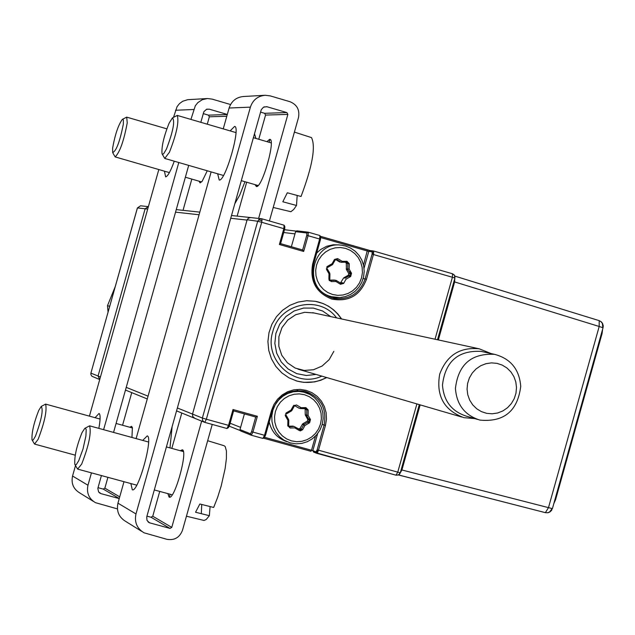 <?xml version="1.0" encoding="UTF-8"?>
<svg xmlns="http://www.w3.org/2000/svg" width="635" height="635" viewBox="0 0 635 635"><rect width="100%" height="100%" fill="white"/><g stroke="black" fill="none" stroke-linecap="round" stroke-linejoin="round"><path stroke-width="0.95" d="M148.32 206.621L145.137 208.78L148.273 206.621L140.533 205.788L137.43 207.955M147.701 209.066L145.137 208.78L98.06 376.015L145.137 208.78L137.438 207.931L90.892 373.126L90.916 374.721L91.948 376.277L99.624 379.516M90.932 373.142L98.06 376.015L99.711 379.555L98.06 376.015L100.441 376.976M342.027 297.347L332.28 298.029M341.63 318.968L337.915 314.039L333.51 309.761L328.501 306.221L323.017 303.506L315.317 301.3L306.641 300.728L298.029 302.093L289.885 305.316L282.591 310.253L276.487 316.674L271.883 324.271L268.978 332.692L267.914 341.535L268.748 350.385L271.439 358.815L275.852 366.427L281.781 372.864L288.941 377.833L296.997 381.087L303.855 382.365L314.579 381.905L320.834 380.238L326.747 377.571M303.919 392.112L297.124 390.501L301.419 391.287L309.936 394.47L314.635 397.804L318.468 402.122L321.254 407.218L322.842 412.837L323.167 418.687L322.207 424.49L320.008 429.943L316.682 434.784L312.396 438.769L307.356 441.69L301.823 443.413L296.077 443.841L290.393 442.952L284.028 440.198L279.551 436.729L275.939 432.324L273.375 427.212L271.978 421.624L271.812 415.854L272.899 410.154L275.177 404.828L278.543 400.121L282.821 396.264L287.814 393.438L293.267 391.787L298.926 391.398L304.514 392.271M309.697 418.187L309.324 420.219M308.912 421.6L308.007 423.696M302.577 429.712L300.355 430.919M325.445 425.466L318.492 450.231L316.754 453.303L316.024 451.89L317.151 449.826L324.096 425.077C327.041 408.543 320.865 397.312 305.57 391.382C289.497 388.683 278.432 395.121 272.375 410.702L271.502 410.472L273.907 404.511L277.551 399.224L282.242 394.883L287.75 391.7L293.799 389.834L300.069 389.382L306.268 390.366L312.071 392.74L317.19 396.367L321.373 401.082L324.406 406.638L326.144 412.758L326.493 419.14L325.445 425.466L322.231 424.418M363.506 265.017L367.498 249.88L320.794 236.41L369.975 250.531M333.081 297.069L332.002 296.807M349.266 277.312L349.956 275.495M350.377 273.82L350.655 271.724M320.881 237.609L367.435 251.031L368.784 251.373L370.007 250.539L373.626 251.023L373.436 254.492L366.498 279.225C360.196 295.465 348.663 302.093 331.891 299.117C316.032 292.798 309.634 281.027 312.698 263.803L313.587 264.081C310.618 280.599 316.754 291.878 331.954 297.942L334.693 298.569C349.655 299.839 359.807 293.267 365.141 278.868L372.078 254.143L372.181 251.825L373.42 250.984L452.525 273.772L452.406 277.249L372.078 254.143M194.866 418.33L192.77 416.623L192.516 414.076L192.77 416.623L194.866 418.33M260.802 218.702L261.961 218.829L259.366 219.131L257.691 221.266L247.166 219.758L248.42 218.162L250.674 217.575L248.42 218.162L247.055 220.083L192.516 414.076L202.374 418.044L257.691 221.266L261.707 222.298L261.993 218.837L284.099 225.211L283.829 228.671L261.707 222.298L206.351 419.227L228.552 425.363L233.005 409.527L233.609 410.869L229.465 425.601L226.949 428.498L204.78 422.37M262.057 220.79L258.532 219.781L262.057 220.79M306.903 233.005L308.356 232.204L308.102 235.664L303.665 251.46L279.384 244.491L280.575 243.642L302.641 249.984L306.761 235.323L306.903 233.005L295.6 231.664L291.37 246.745L294.981 233.886L283.726 232.521M303.665 251.46L302.649 249.984L280.591 243.649L284.718 228.957L280.591 243.673M295.6 231.664L296.815 230.83L307.959 232.156M373.777 252.992L372.372 252.587M435.031 339.217L452.406 277.249L454.914 278.051L437.499 339.757M419.306 404.63L400.304 472.789L397.756 472.138L416.885 403.916M317.151 449.826L397.756 472.138L396.018 475.202L313.563 452.056L312.841 450.652L311.507 450.255L315.484 436.086M316.19 451.858L317.738 452.279M304.744 391.168L313.015 396.47M233.005 409.527L257.365 416.29L255.715 417.028L233.601 410.893L229.465 425.601L228.552 425.363L226.949 428.498L204.764 422.37L206.351 419.227L202.374 418.044L202.629 420.632L204.557 422.307M251.055 435.126L240.705 430.998L239.99 429.601L250.5 433.784L251.587 431.705L255.715 417.028L233.601 410.893M230.124 423.235L240.617 427.379L244.404 413.893L239.99 429.601M336.59 317.873C319.722 294.632 279.567 303.22 272.788 331.668C263.454 360.283 295.148 388.898 321.802 376.126M326.477 377.492C316.674 382.699 306.483 383.786 295.902 380.77M316.032 374.436L306.308 375.499L296.735 373.634L288.131 368.998L281.241 361.982L276.685 353.195L274.836 343.4L275.876 333.454L279.71 324.215L285.996 316.492L294.195 310.944L303.594 308.062L313.365 308.094L322.675 311.023L330.708 316.595M333.827 351.353L329.16 359.656L322.143 366.014L313.507 369.745L304.189 370.451L295.164 368.062L287.417 362.807L281.757 355.267L278.813 346.234L278.892 336.677L281.988 327.628L287.766 320.048L295.608 314.754L304.673 312.309L313.992 312.968M316.063 301.434C326.795 303.832 335.224 309.658 341.352 318.905M345.488 262.247L346.861 262.438L346.956 261.295L349.242 263.652L347.845 263.604L346.861 262.438M345.559 248.372L340.392 247.507L335.153 247.848L330.113 249.364L325.525 252L321.612 255.603L318.572 260.009L316.563 264.985L315.682 270.288L315.976 275.646L317.436 280.789L319.976 285.464L323.477 289.433L327.755 292.497L332.605 294.505L337.772 295.354L343.003 295.005L348.036 293.473L352.615 290.846L356.513 287.234L359.545 282.845L361.545 277.876L362.418 272.59L362.125 267.24L360.68 262.104L358.148 257.437L354.663 253.46L350.393 250.388L345.559 248.372M331.47 296.664C301.792 289.639 311.571 240.324 341.67 245.245L345.678 246.055L350.814 248.174L355.378 251.381L359.148 255.516L361.958 260.398L363.672 265.779L364.212 271.431L363.553 277.074L361.728 282.448L358.815 287.306L354.957 291.417L350.329 294.592L345.146 296.68L339.661 297.585L331.47 296.664M338.963 244.904L333.296 244.761L326.62 246.293L320.556 249.579L316.682 253.055M326.327 268.803L327.342 268.962L329.732 273.137L328.517 272.939M328.993 273.772L329.914 273.756L329.827 279.209L328.906 279.225L328.993 273.772L326.604 269.597L327.469 266.375L327.803 267.343L326.644 267.168M327.469 266.375L332.129 263.684L332.47 264.66L327.771 267.351M327.493 266.414L327.088 266.644M334.264 259.85L335.224 259.985L332.478 264.636M332.129 263.684L334.486 259.453L335.224 259.985L336.367 259.405L335.224 259.985M335.955 259.429L336.367 259.405M342.209 261.35L341.376 262.318L336.804 259.556L337.645 258.58L342.209 261.35L346.956 261.295M340.9 262.255L341.376 262.318M339.852 262.096L335.661 259.556M340.455 282.988L343.686 277.868L348.329 275.193L348.766 273.582L350.298 273.828L347.916 269.661L346.385 269.423L346.313 263.374L345.519 262.255M348.766 273.582L346.385 269.423M343.686 277.868L345.218 278.13L349.869 275.439L350.679 276.495L346.027 279.186L343.67 283.416L340.519 284.29L335.947 281.527L331.2 281.583L328.906 279.225M348.329 275.193L349.869 275.439L350.298 273.828L351.536 273.272L350.679 276.495M340.908 282.535L342.424 282.797L340.884 283.258L340.519 284.29M335.772 280.384L336.304 280.479L335.947 281.527L335.693 280.313L334.581 280.122M336.28 280.472L340.852 283.234L336.304 280.479M329.041 280.043L330.946 280.376L331.2 281.583M329.446 280.114L334.177 280.051M328.882 273.574L329.89 273.741M345.17 262.199L341.535 262.247M346.226 268.819L349.155 269.105L351.536 273.272M294.386 426.641L300.014 429.625L301.355 429.069L302.593 429.72L299.434 430.617L294.846 427.895L290.092 427.99L287.79 425.656L287.877 420.203L285.472 416.052L286.337 412.821L291.013 410.099L293.37 405.86L296.537 404.963L301.117 407.694L305.872 407.606L308.173 409.94L306.784 409.861L305.967 408.734L300.109 408.519M304.617 408.273L299.72 408.281M304.467 394.708L299.291 393.883L294.037 394.264L288.988 395.819L284.385 398.478L280.456 402.114L277.416 406.535L275.407 411.52L274.526 416.822L274.828 422.172L276.288 427.299L278.836 431.951L282.345 435.888L286.639 438.92L291.497 440.888L296.68 441.698L301.927 441.309L306.967 439.737L311.563 437.07L315.468 433.443L318.508 429.03L320.508 424.053L321.389 418.767L321.088 413.425L319.635 408.305L317.095 403.662L313.603 399.725L309.316 396.684L304.467 394.708M303.244 391.858L301.419 391.287M269.24 421.957C271.447 431.546 277.074 438.023 286.123 441.396L286.806 441.658M285.163 414.988L286.226 415.361L288.623 419.513L287.29 419.187M285.345 415.79L287.203 419.005M291.013 410.099L291.798 410.591L291.33 411.028L286.663 413.75L285.671 413.401M293.37 405.86L294.156 406.344L291.767 410.583L290.774 410.242M299.283 408.281L293.846 405.257M298.847 408.13L294.267 405.408M305.967 408.734L304.514 408.242M298.331 428.982L299.91 428.538L302.697 423.862L307.356 421.148L307.784 419.537L305.244 414.798L305.133 408.702M305.244 414.798L308.086 415.385L310.475 419.537L309.61 422.759L304.951 425.482L302.593 429.72M302.697 423.862L304.149 424.378L308.816 421.664L309.245 420.053L306.856 415.901L305.395 415.401M287.814 426.045L289.846 426.736L294.029 426.426M288.417 426.204L293.164 426.109M287.576 419.679L288.782 420.116L288.695 425.569L287.798 425.236M302.26 424.307L304.951 425.482M230.132 130.889L234.64 126.389C241.062 127.008 225.29 181.84 219.218 180.03L217.654 173.792M142.708 440.412L147.256 435.88C153.559 437.213 138.033 493.149 132.294 489.76L130.881 483.576M201.652 421.116L171.775 527.375L169.989 528.415L149.304 522.74L146.963 520.279L146.741 516.858L261.255 109.736L263.446 107.228L266.7 106.664L286.885 112.578L287.869 114.403L258.628 218.424M212.241 424.434L182.491 530.265C179.665 537.535 174.474 540.552 166.918 539.321L144.066 532.813C136.954 528.526 134.255 522.24 135.985 513.953L250.396 107.14C252.857 99.925 257.818 95.964 265.271 95.274L270.304 95.909L289.941 101.703C297.013 104.6 299.863 109.871 298.498 117.531L269.423 220.98M123.992 481.703L117.951 503.166C116.276 511.223 118.896 517.327 125.817 521.494L141.803 531.416M169.331 497.134L170.148 494.244M182.229 451.255L182.602 449.945M146.939 516.136L151.019 517.239L152.757 516.223L159.734 491.411M171.831 448.397L181.777 413.012M180.292 450.723L182.356 449.778C188.262 451.152 174.196 501.198 169.069 497.038L167.894 493.633M264.628 95.306L243.57 96.496C236.323 97.171 231.505 101.021 229.108 108.021L223.242 128.873M211.137 171.902L136.112 438.602M256.667 186.499L257.024 185.214M269.097 142.296L269.907 139.406M266.898 141.653L269.629 139.367C276.249 138.176 262.207 188.119 256.365 186.523L255.048 184.642M237.141 216.122L246.674 182.213M258.755 139.263L265.549 115.078L264.597 113.308L260.548 112.117M267.24 106.791L264.096 106.926M95.067 417.695L99.06 413.441C100.52 414.528 100.449 419.513 98.854 428.379M174.268 161.203C170.617 171.228 167.743 176.451 165.64 176.871L164.417 171.164M206.891 98.568L187.635 99.695L182.697 101.267L179.53 103.561L177.078 106.632L173.538 117.277M190.929 119.412L195.318 105.775L197.842 102.624L202.303 99.687L207.486 98.536L212.153 99.123L230.545 104.537M207.264 170.775L202.176 181.269L200.096 182.88L199.009 181.181M183.031 210.336L191.826 179.102M207.272 124.198L209.352 116.784L208.463 115.149L203.263 113.617M200.819 122.309L203.906 111.609L206.7 109.196L209.328 109.18L227.298 114.451M117.404 508.897L95.464 502.674C88.876 498.705 86.384 492.895 87.971 485.235L91.456 472.861M103.608 429.689L178.792 162.52M119.237 498.586L101.14 493.689L98.592 491.903L97.83 488.386L101.417 475.567M113.554 432.419L188.698 165.394M132.223 427.903L132.342 427.49M98.012 487.672L103.243 489.093L104.862 488.156L107.91 477.329M122.563 425.252L131.747 392.613M129.818 427.244L131.604 426.339L132.382 427.657L131.945 437.459M75.494 465.598L72.557 476.02C71.009 483.473 73.446 489.133 79.859 492.998L93.377 501.38M158.821 169.545L89.416 416.139M311.38 137.573L311.507 137.612C315.889 146.621 312.404 166.251 301.038 196.493L287.306 192.778L282.813 201.779L296.513 205.478L293.727 209.455L290.901 211.717L273.225 207.462M296.513 205.478L297.18 195.445M166.481 148.995C173.172 131.231 175.157 120.864 172.45 117.896L169.148 123.111C163.822 136.422 161.449 146.621 162.012 153.702L162.56 154.313L163.695 153.702L166.481 148.995M172.672 117.769L177.292 115.427C179.149 121.745 176.53 134.009 169.442 152.225L164.751 158.44L162.195 154.051M271.201 142.907L253.357 137.684M224.076 445.714L225.242 446.627L226.433 451.025L226.401 458.581L225.123 468.582L221.202 485.958L217.615 497.419L213.662 507.452L199.842 504L195.556 512.247L209.344 515.691L206.224 519.509L204.033 520.454L186.444 516.215M201.311 513.683L201.732 504.468M209.344 515.691L210.098 506.563M78.748 460.692L83.01 448.985L85.9 436.015L86.209 429.657L85.431 428.188L84.772 428.387L82.034 432.578C76.637 446.024 74.239 456.636 74.827 464.399L75.541 465.01L76.327 464.566L78.748 460.692M84.987 428.26L89.591 425.839C91.48 432.903 88.844 445.643 81.669 464.074L77.645 469.106L75.025 464.756M244.983 181.721L239.736 195.088L234.759 203.819M123.333 124.142L123.388 120.102L122.904 119.261L122.317 119.396C118.269 125.063 115.038 134.628 112.625 148.106L112.673 152.606C116.316 151.027 119.872 141.541 123.333 124.142M122.491 119.293L126.706 117.134L127.238 122.88C123.833 141.002 119.809 152.352 115.157 156.909L112.824 152.884M172.156 426.458L169.974 447.889M35.433 436.229C41.521 419.743 43.458 409.805 41.259 406.424L38.751 410.393C33.822 423.005 31.575 432.816 32.004 439.809L32.623 440.285L33.298 439.833L35.433 436.229M41.426 406.329L45.617 404.106C47.117 410.528 44.617 422.275 38.116 439.341L34.544 444.079L32.163 440.087M108.069 312.118L107.49 305.689L115.276 286.512M109.704 306.308L107.49 305.689M520.74 386.382C517.581 411.123 503.968 422.354 479.901 420.1C464.82 415.29 456.66 404.741 455.43 388.453C458.248 364.553 471.289 353.179 494.554 354.33C510.627 358.624 519.359 369.308 520.74 386.382M482.663 351.726L481.092 351.377C458.137 350.242 445.262 361.458 442.476 385.032C443.698 401.098 451.755 411.504 466.646 416.25L477.671 419.449M467.066 389.136L467.773 394.787L469.686 400.113L472.702 404.852L476.687 408.757L481.425 411.631L486.68 413.345L492.189 413.798L497.681 412.98L502.872 410.932L507.508 407.741L511.35 403.59L514.223 398.677L515.969 393.248L516.501 387.564L515.803 381.929L513.905 376.611L510.889 371.88L506.928 367.967L502.198 365.077L496.951 363.355L491.442 362.879L485.95 363.688L480.743 365.728L476.091 368.911L472.234 373.07L469.352 378L467.598 383.445L467.066 389.136M474.67 418.584L463.947 417.679C444.016 410.313 435.935 395.811 439.698 374.166C446.738 355.338 459.93 346.893 479.282 348.821L491.133 353.576M305.094 407.622L305.903 408.71M306.697 415.298L306.8 409.861L305.324 409.361M309.499 419.465L308.808 419.283M454.636 281.924L454.898 276.138L599.186 320.643L599.186 326.477L454.636 281.924L438.364 339.947M420.164 404.876L401.907 469.979L548.489 507.635L545.386 512.659L399.042 475.123M545.386 512.659L398.542 474.94M398.994 475.107L401.907 469.979M308.586 418.909L309.555 419.179L308.594 418.917M350.639 271.891L349.044 271.637M343.829 283.131L342.376 282.885M331.16 280.932L329.335 280.614M602.647 329.152L602.051 333.621L555.593 499.618L553.776 503.769M602.051 333.621L601.44 333.446M342.178 261.414L346.885 262.112M372.173 253.778L373.578 253.968M250.73 217.575L231.473 215.519M230.703 218.273L247.055 220.083L192.516 414.076L177.355 407.972M318.365 450.667L317.008 450.286M318.008 451.66L316.674 451.144M313.587 264.081L320.548 239.284L313.563 264.073C310.666 280.646 316.794 291.933 331.962 297.942L333.605 298.355M363.172 278.551L366.498 279.225M272.375 410.702L265.398 435.523L264.303 437.602L262.922 438.436M310.944 451.279L263.914 438.285L310.952 451.287L311.507 450.255L264.739 437.332M317.619 433.642L312.841 450.652L316.024 451.89M452.549 273.78L454.517 275.415L454.811 278.003M312.698 263.803L319.667 238.998L319.905 235.537L320.659 236.974L320.524 239.268M372.181 251.825L368.784 251.373L364.053 268.216M306.761 235.323L320.548 239.284L319.905 235.537L308.372 232.212L319.905 235.537M279.384 244.491L283.829 228.671L284.718 228.957L284.099 225.211L261.993 218.837M284.123 225.219L284.853 226.647L284.702 228.949M396.049 475.202L398.589 474.845L400.201 472.773M265.398 435.523L262.898 438.428L251.285 435.221L250.5 433.784M257.365 416.29L252.92 432.102L251.301 435.221L262.898 438.428L264.525 435.308L271.502 410.472M251.587 431.705L265.422 435.539L272.399 410.71C278.503 395.105 289.56 388.66 305.57 391.382M226.981 428.506L228.37 427.672L229.441 425.593M332.351 264.136L332.867 264.216M334.486 259.453L337.645 258.58M330.946 280.376L335.693 280.313M347.758 269.057L347.845 263.604L346.313 263.374M349.242 263.652L349.155 269.105M304.181 408.194L305.633 408.686M290.131 410.615L291.33 411.028M307.784 419.537L309.245 420.053M307.356 421.148L308.816 421.664M299.91 428.538L301.355 429.069L303.713 424.831M308.173 409.94L308.086 415.385M117.951 503.166L135.985 513.953M152.757 516.223L171.775 527.375M151.019 517.239L169.989 528.415M147.899 521.7L150.193 523.073M287.869 114.403L265.549 115.078M286.885 112.578L264.597 113.308M250.396 107.14L229.108 108.021M193.715 109.498L175.514 110.26M226.79 116.253L209.352 116.784M227.274 114.53L208.463 115.149M209.328 109.18L206.407 109.299M104.862 488.156L119.721 496.864M103.243 489.093L119.261 498.523M99.012 492.411L101.14 493.689M72.557 476.02L87.971 485.235M308.689 419.092L309.531 419.306M349.837 273.026L350.488 273.225M602.829 327.612L602.369 323.39L600.829 321.524L599.242 320.675M602.798 327.708L599.186 326.477L548.489 507.635L552.41 508.635L603.044 327.716L603.25 325.834L602.559 323.421L601.401 321.929L599.218 320.659M552.188 508.532L551.609 510.357L549.751 512.064L547.973 512.739L545.441 512.675M552.172 508.595L549.577 512L547.87 512.691L545.457 512.675M554.982 499.451L555.593 499.618M199.08 214.765L175.538 212.153M126.23 387.366L148.05 396.161M137.398 207.931L90.892 373.126M313.563 452.056L316.754 453.303M370.007 250.539L373.42 250.984M204.192 422.156L194.675 418.274M261.358 218.718L250.674 217.575M296.815 230.83L308.356 232.204M373.626 251.023L452.525 273.772L454.39 275.098L454.914 278.051L437.602 339.781M419.41 404.654L400.304 472.789L398.312 475.051L396.018 475.202L316.817 453.319M251.119 435.158L240.705 430.998M345.329 262.207L346.742 262.422M338.431 244.832L341.67 245.245M332.47 264.66L327.803 267.343M329.914 273.756L329.827 279.209M294.156 406.344L291.798 410.591M298.569 429.093L300.014 429.625M149.304 522.74L148.614 522.327M100.314 493.371L99.671 492.99M311.507 137.612L294.402 132.096M177.292 115.427L235.958 132.596M164.751 158.44L223.488 175.482M241.276 180.642L258.112 185.531M224.219 445.762L207.661 440.722M89.591 425.839L148.566 442.016M166.402 446.913L183.364 451.564M77.645 469.106L136.747 485.164M154.305 489.942L172.133 494.784M126.706 117.134L166.838 128.841M115.157 156.909L169.402 172.609M185.364 177.228L201.628 181.935M45.617 404.106L100.076 419.068M116.078 423.466L132.445 427.966M34.544 444.079L75.232 455.168M494.554 354.33L481.092 351.377M297.926 369.141L461.589 416.989M312.61 312.674L479.282 348.821M255.905 138.43L254.492 133.675M599.186 320.643L454.89 276.122M295.989 231.076L284.512 229.719M199.819 212.13L176.252 209.613M194.318 418.124L176.538 410.877M147.272 398.947L125.476 390.057M240.101 430.498L229.283 426.18"/></g></svg>
